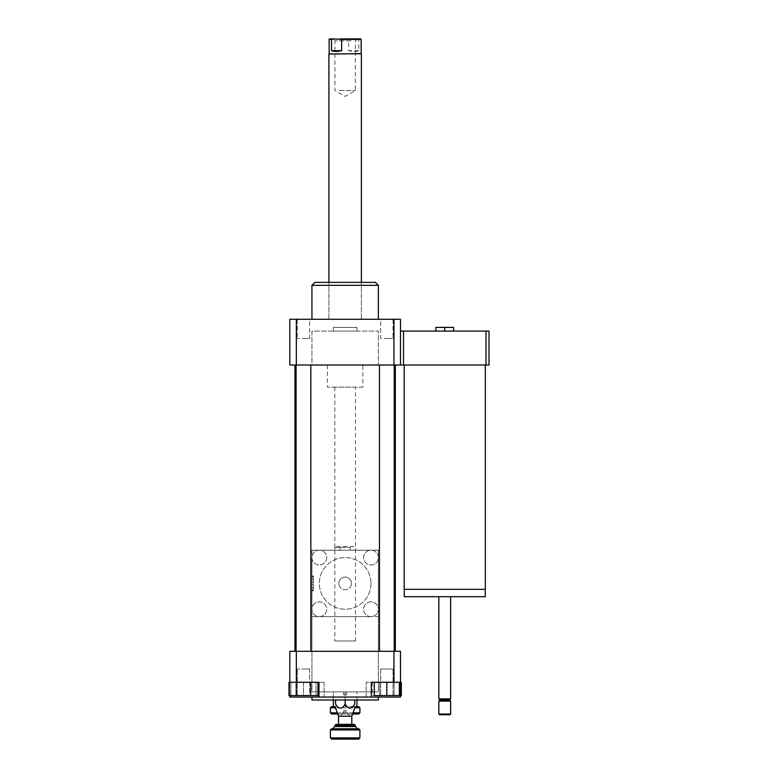 <?xml version="1.0" encoding="UTF-8"?>
<svg xmlns="http://www.w3.org/2000/svg" width="778" height="778" viewBox="0 0 778 778"><rect width="100%" height="100%" fill="white"/><g stroke="black" fill="none" stroke-linecap="round" stroke-linejoin="round"><path stroke-width="0.58" stroke-dasharray="3.89 2.92" d="M404.171 589.325L485.336 589.325M444.753 365.018L485.336 365.018L444.753 365.018M444.753 589.325L485.258 589.325L444.753 589.325M404.249 596.697L485.258 596.697M444.753 596.697L450.656 596.697L444.753 596.697M438.85 698.887L450.656 698.887M439.959 699.996L449.548 699.996M438.85 701.104L450.656 701.104M438.85 714.01L450.656 714.01M439.589 714.749L449.917 714.749M444.753 331.078L435.904 331.078L444.753 331.078L444.753 327.392L453.603 327.392L453.603 331.078L444.753 331.078L453.603 331.078M435.904 331.078L435.904 327.392L444.753 327.392M296.34 365.018L296.34 319.272L289.815 319.272L289.815 365.018L311.949 365.018L311.949 331.078L378.351 331.078L378.351 365.018L378.351 331.078L311.949 331.078L311.949 365.018L489.022 365.018L489.022 331.078L400.485 331.078L400.485 365.018L400.485 331.078M403.519 365.018L403.519 331.078M485.997 365.018L485.997 331.078M333.344 327.392L356.956 327.392L333.344 327.392L333.344 331.078L356.956 331.078L333.344 331.078M355.478 640.965L334.822 640.965L355.478 640.965L355.478 387.152L334.822 387.152L355.478 387.152M362.859 387.152L327.441 387.152L362.859 387.152L362.859 365.018L327.441 365.018L362.859 365.018M296.34 319.272L400.485 319.272L400.485 365.018M393.95 365.018L393.95 319.272M303.459 695.571L290.914 695.571L303.459 695.571L303.459 682.287L316.004 682.287L316.004 695.571L316.004 682.287L303.459 682.287L303.459 695.571M303.459 669.002L309.644 669.002L303.459 669.002M380.656 695.571L393.016 695.571L380.656 695.571L380.656 669.002L393.016 669.002L380.656 669.002L393.016 669.002L380.656 669.002L380.656 695.571L393.016 695.571L380.656 695.571M310.704 682.287L296.214 682.287L317.939 682.287L310.704 682.287L310.704 695.571L288.978 695.571M317.939 695.571L310.704 695.571M296.214 682.287L289.815 682.287L296.214 682.287L296.214 695.571M289.815 695.571L289.815 682.287L288.978 682.287M399.377 682.287L399.377 695.571L374.296 695.571L374.296 682.287L399.377 682.287L386.831 682.287L386.831 695.571M386.831 682.287L374.296 682.287M401.322 695.571L394.076 695.571L394.076 682.287L400.485 682.287L394.076 682.287L394.076 695.571L379.596 695.571L379.596 682.287L394.076 682.287L372.351 682.287L379.596 682.287L379.596 695.571L372.351 695.571L400.485 695.571M372.351 682.287L372.351 695.571M401.322 682.287L366.175 682.287L400.485 682.287L366.175 682.287L371.33 682.287L371.33 697.039L366.175 697.039L400.485 697.039L400.485 651.303L296.34 651.303L296.34 682.287L289.815 682.287L324.115 682.287L296.34 682.287M309.644 695.571L297.284 695.571L309.644 695.571L309.644 669.002L297.284 669.002L309.644 669.002L309.644 695.571M290.914 682.287L290.914 695.571L290.914 682.287M318.97 697.039L324.115 697.039L318.97 697.039L318.97 682.287L289.815 682.287L289.815 697.039L371.33 697.039M296.34 651.303L289.815 651.303L289.815 682.287M393.95 651.303L393.95 682.287M345.15 699.996L345.15 704.041C341.95 709.536 338.751 709.536 335.551 704.041L335.551 699.996L354.739 699.996L335.551 699.996M345.15 704.041C348.34 709.536 351.539 709.536 354.739 704.041L354.739 699.996M343.672 710.324L346.618 710.324L343.672 710.324L343.672 711.802L346.618 711.802L343.672 711.802L340.57 716.227L349.721 716.227L340.57 716.227M351.792 714.01L351.792 716.227L338.508 716.227L338.508 714.01L351.792 714.01L338.508 714.01M378.351 699.996L311.949 699.996M311.949 697.039L378.351 697.039L311.949 697.039M303.459 319.272L309.644 319.272L303.459 319.272M303.459 338.459L309.644 338.459L303.459 338.459M309.644 319.272L297.284 319.272L309.644 319.272L309.644 338.459L297.284 338.459L309.644 338.459L309.644 319.272M386.831 319.272L393.016 319.272L386.831 319.272M386.831 338.459L393.016 338.459L386.831 338.459M380.656 319.272L393.016 319.272L380.656 319.272L380.656 338.459L393.016 338.459L380.656 338.459L380.656 319.272M310.84 651.303L296.078 651.303L310.84 651.303L296.078 651.303L310.84 651.303L310.84 365.018L296.078 365.018L310.84 365.018M394.213 651.303L379.46 651.303L394.213 651.303L379.46 651.303L394.213 651.303L394.213 365.018L379.46 365.018L394.213 365.018M395.321 651.303L294.979 651.303L395.321 651.303M378.351 285.332L311.949 285.332M345.15 319.272L311.949 319.272L345.15 319.272M375.395 282.385L314.896 282.385M345.15 282.385L361.381 282.385L345.15 282.385M395.321 365.018L294.979 365.018L395.321 365.018M345.889 691.875L343.672 691.875L345.889 691.875M345.889 694.832L343.672 694.832L345.889 694.832M337.701 714.01L352.59 714.01M358.726 714.01L331.574 714.01M353.027 712.833L337.273 712.833M330.387 712.833L359.903 712.833M335.551 707.815L354.739 707.815M359.903 707.815L330.387 707.815M331.574 706.638L335.551 706.638M354.739 706.638L345.15 706.687L356.956 706.687L356.956 691.875L356.956 699.996M356.956 706.638L358.726 706.638M333.344 699.996L333.344 691.875L345.15 691.875L333.344 691.875L333.344 706.638M355.478 725.524L334.822 725.524M335.999 724.347L354.291 724.347M348.466 724.347L338.508 724.347L348.466 724.347M359.903 729.949L330.387 729.949M331.574 728.772L358.726 728.772M330.387 737.923L359.903 737.923M351.423 728.772L332.605 728.772L351.423 728.772M358.726 739.1L331.574 739.1M345.15 691.875L345.15 706.687L345.15 691.875L356.956 691.875L345.15 691.875M358.775 39.415L357.559 38.9L348.651 39.415L348.651 50.706C352.988 51.669 356.363 51.669 358.775 50.706L358.775 39.415L361.157 39.415M358.775 50.706L348.651 50.706M329.648 38.9L349.867 38.9M357.559 38.9L360.642 38.9M352.21 38.9L332.974 38.9L352.21 38.9M348.651 39.415L329.133 39.415M329.133 53.653L361.157 53.653M328.919 54.042L361.381 54.042M339.218 90.549L355.351 90.549L339.218 90.549M351.072 40.864L334.939 40.864L351.072 40.864M354.574 319.272L328.919 319.272L354.574 319.272M346.618 694.832L343.672 694.832L346.618 694.832L346.618 691.875L343.672 691.875L346.618 691.875L346.618 694.832M311.949 550.211L311.949 691.875L378.351 691.875L378.351 550.211L311.949 550.211L378.351 550.211L378.351 691.875L311.949 691.875L311.949 557.593A7.381 7.381 0 0 0 319.32 564.974A7.381 7.381 0 0 0 326.702 557.593A7.381 7.381 0 0 0 319.32 550.211A7.381 7.381 0 0 0 311.949 557.593A7.381 7.381 0 0 0 319.32 564.974A7.381 7.381 0 0 0 326.702 557.593A7.381 7.381 0 0 0 319.32 550.211A7.381 7.381 0 0 0 311.949 557.593L311.949 609.242A7.381 7.381 0 0 0 319.32 616.623A7.381 7.381 0 0 0 326.702 609.242A7.381 7.381 0 0 0 319.32 601.861A7.381 7.381 0 0 0 311.949 609.242A7.381 7.381 0 0 0 319.32 616.623A7.381 7.381 0 0 0 326.702 609.242A7.381 7.381 0 0 0 319.32 601.861A7.381 7.381 0 0 0 311.949 609.242L311.949 616.623L370.97 616.623A7.381 7.381 0 0 0 378.351 609.242A7.381 7.381 0 0 0 367.284 602.853A7.381 7.381 0 0 0 367.284 615.631A7.381 7.381 0 0 0 378.351 609.242A7.381 7.381 0 0 0 370.97 601.861A7.381 7.381 0 0 0 363.589 609.242A7.381 7.381 0 0 0 370.97 616.623L378.351 616.623L378.351 557.593A7.381 7.381 0 0 0 367.284 551.203A7.381 7.381 0 0 0 367.284 563.982A7.381 7.381 0 0 0 378.351 557.593A7.381 7.381 0 0 0 370.97 550.211A7.381 7.381 0 0 0 363.589 557.593A7.381 7.381 0 0 0 370.97 564.974A7.381 7.381 0 0 0 378.351 557.593L378.351 550.211L311.949 550.211L378.351 550.211L378.351 616.623L311.949 616.623L311.949 550.211M338.829 583.422A6.321 6.321 0 0 1 345.15 577.101A6.321 6.321 0 0 1 351.471 583.422A6.321 6.321 0 0 1 345.15 589.734A6.321 6.321 0 0 1 338.829 583.422M351.471 583.422A6.321 6.321 0 0 0 341.989 577.947A6.321 6.321 0 0 0 341.989 588.888A6.321 6.321 0 0 0 351.471 583.422M311.949 584.521L313.417 584.521L311.949 584.521L313.417 584.521L311.949 584.521L311.949 589.792L311.949 584.521M313.417 582.314L311.949 582.314L313.417 582.314L311.949 582.314L313.417 582.314L313.417 576.187L313.417 582.314M311.949 582.314L311.949 577.043L311.949 582.314M313.417 584.521L313.417 590.648L313.417 584.521M313.417 583.422L313.417 576.041L313.417 583.422M311.949 583.422L311.949 576.041L311.949 583.422M355.371 550.211L340.035 550.211L350.256 550.211L350.256 547.401L340.035 547.401L350.256 547.401L350.256 550.211L355.371 550.211L355.371 547.401L353.854 546.526L336.436 546.526L334.919 547.401L340.035 547.401L334.919 547.401L334.919 550.211L340.035 550.211L334.919 550.211M336.436 546.526L353.854 546.526M340.035 550.211L340.035 547.401L340.035 550.211M370.97 583.422A25.82 25.82 0 0 1 332.235 605.78A25.82 25.82 0 0 1 332.235 561.055A25.82 25.82 0 0 1 370.97 583.422A25.82 25.82 0 0 1 332.235 605.78A25.82 25.82 0 0 1 332.235 561.055A25.82 25.82 0 0 1 370.97 583.422M355.478 726.555L334.822 726.555M356.956 331.078L356.956 327.392M334.822 387.152L334.822 640.965M327.441 365.018L327.441 387.152M297.284 695.571L297.284 669.002L297.284 695.571M393.016 695.571L393.016 669.002L393.016 695.571M324.115 682.287L324.115 697.039L324.115 682.287M366.175 697.039L366.175 682.287L366.175 697.039M349.721 716.227L346.618 711.802L346.618 710.324M297.284 319.272L297.284 338.459L297.284 319.272M393.016 319.272L393.016 338.459L393.016 319.272M361.381 319.272L361.381 282.385L361.381 319.272M328.919 319.272L328.919 282.385L328.919 319.272M379.46 365.018L379.46 651.303M296.078 365.018L296.078 651.303M343.672 691.875L343.672 694.832L343.672 691.875M357.326 38.9L355.351 40.864L355.351 90.549L345.15 96.443L334.939 90.549L334.939 40.864L332.974 38.9M313.417 579.357L311.949 578.511M311.949 577.043L313.417 576.187M313.417 587.478L311.949 588.324M311.949 589.792L313.417 590.648M311.949 590.794L313.417 590.794M311.949 576.041L313.417 576.041"/><path stroke-width="1.17" d="M485.336 365.018L485.336 589.325L404.171 589.325L404.171 365.018M485.258 589.325L485.258 596.697L404.249 596.697L404.249 589.325M450.656 596.697L450.656 698.887L438.85 698.887L438.85 596.697M450.656 698.887L449.548 699.996L439.959 699.996L438.85 698.887M450.656 701.104L438.85 701.104L438.85 714.01L450.656 714.01L450.656 701.104L449.548 699.996M450.656 714.01L449.917 714.749L439.589 714.749L438.85 714.01M453.603 331.078L453.603 327.392L435.904 327.392L435.904 331.078M444.753 331.078L444.753 327.392M485.997 331.078L485.997 365.018L489.022 365.018L489.022 331.078L400.485 331.078M485.997 365.018L403.519 365.018L403.519 331.078M403.519 365.018L289.815 365.018L289.815 319.272L296.34 319.272L296.34 365.018M310.704 682.287L310.704 695.571L317.939 695.571L317.939 682.287M289.815 682.287L296.34 682.287L296.34 651.303L289.815 651.303L289.815 682.287L288.978 682.287L288.978 695.571L310.704 695.571M296.214 682.287L296.214 695.571M374.296 682.287L374.296 695.571L399.377 695.571L399.377 682.287M386.831 682.287L400.485 682.287L400.485 697.039L371.33 697.039L371.33 682.287L386.831 682.287L386.831 695.571M400.485 695.571L401.322 695.571L401.322 682.287L400.485 682.287L400.485 651.303L393.95 651.303L393.95 682.287M296.34 682.287L318.97 682.287L318.97 697.039L289.815 697.039L289.815 695.571M318.97 697.039L371.33 697.039M296.34 651.303L393.95 651.303M354.739 699.996L354.739 704.041C354.739 709.536 354.739 709.536 354.739 704.041C354.739 709.536 354.739 709.536 354.739 704.041C351.539 709.536 348.34 709.536 345.15 704.041C341.95 709.536 338.751 709.536 335.551 704.041C335.551 709.536 335.551 709.536 335.551 704.041C335.551 709.536 335.551 709.536 335.551 704.041L335.551 699.996M345.15 704.041L345.15 699.996M338.508 724.347L338.508 716.227L351.792 716.227L354.739 708.116M338.508 716.227L335.551 708.116M311.949 697.039L311.949 699.996L378.351 699.996L378.351 697.039M311.949 319.272L311.949 285.332L378.351 285.332L378.351 319.272M311.949 285.332L314.896 282.385L375.395 282.385L378.351 285.332M400.485 365.018L400.485 319.272L296.34 319.272M393.95 365.018L393.95 319.272M395.321 365.018L395.321 651.303M310.84 365.018L310.84 651.303M394.213 365.018L394.213 651.303M352.59 714.01L358.726 714.01L359.903 712.833L353.027 712.833M337.273 712.833L330.387 712.833L331.574 714.01L337.701 714.01M354.739 707.815L359.903 707.815L359.903 712.833M330.387 712.833L330.387 707.815L335.551 707.815M359.903 707.815L358.726 706.638L356.956 706.638M354.739 706.638L356.956 706.687L356.956 699.996M335.551 706.638L333.344 706.687L333.344 699.996M333.344 706.638L331.574 706.638L330.387 707.815M350.314 725.524L355.478 725.524L354.291 724.347L335.999 724.347L334.822 725.524L350.314 725.524M352.522 729.949L359.903 729.949L358.726 728.772L331.574 728.772L330.387 729.949L352.522 729.949M330.387 737.923L331.574 739.1L358.726 739.1L359.903 737.923L330.387 737.923L330.387 729.949M341.639 50.706C337.302 51.669 333.927 51.669 331.525 50.706L331.525 39.415L332.731 38.9L341.639 39.415L341.639 50.706L331.525 50.706M332.731 38.9L329.648 38.9L329.133 39.415L331.525 39.415M341.639 39.415L361.157 39.415L360.642 38.9L340.424 38.9M361.157 39.415L361.157 53.653L328.919 54.042L328.919 282.385M361.157 53.653L328.919 54.042M334.822 725.524L334.822 726.555L355.478 726.555L355.478 725.524M439.959 699.996L438.85 701.104M294.979 365.018L294.979 651.303M296.078 365.018L296.078 651.303M379.46 365.018L379.46 651.303M359.903 737.923L359.903 729.949M355.478 726.555L357.686 728.772M334.822 726.555L332.605 728.772M351.792 724.347L351.792 716.227M329.133 39.415L329.133 53.653M361.381 54.042L361.381 282.385"/></g></svg>

